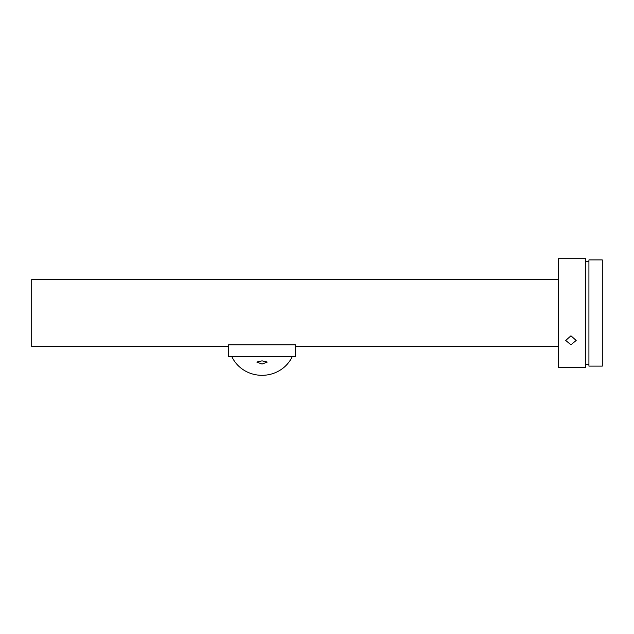 <?xml version="1.0" encoding="UTF-8"?>
<svg xmlns="http://www.w3.org/2000/svg" width="634" height="634" viewBox="0 0 634 634"><rect width="100%" height="100%" fill="white"/><g stroke="black" fill="none" stroke-linecap="round" stroke-linejoin="round"><path stroke-width="0.95" d="M558.411 279.578L31.7 279.578L31.7 346.465L228.589 346.465M295.476 346.465L295.476 344.841L295.476 346.465L558.411 346.465M570.949 335.806L565.726 340.442L570.949 344.825L576.171 340.442L570.949 335.806M576.171 258.68L585.578 258.68L585.578 367.363L558.411 367.363L558.411 258.68L576.163 258.68L565.734 258.68M262.032 364.067L267.255 362.062L262.032 360.849L256.802 362.062L262.032 364.067M292.322 356.419A33.023 31.423 180 0 1 262.032 375.32A33.023 31.423 180 0 1 231.743 356.419M588.923 261.604L585.578 261.604M588.923 364.439L585.578 364.439M602.3 259.932L602.3 366.111L588.923 366.111L588.923 259.932L602.3 259.932M228.589 344.841L228.589 356.419L295.476 356.419L295.476 344.841L228.589 344.841"/></g></svg>
